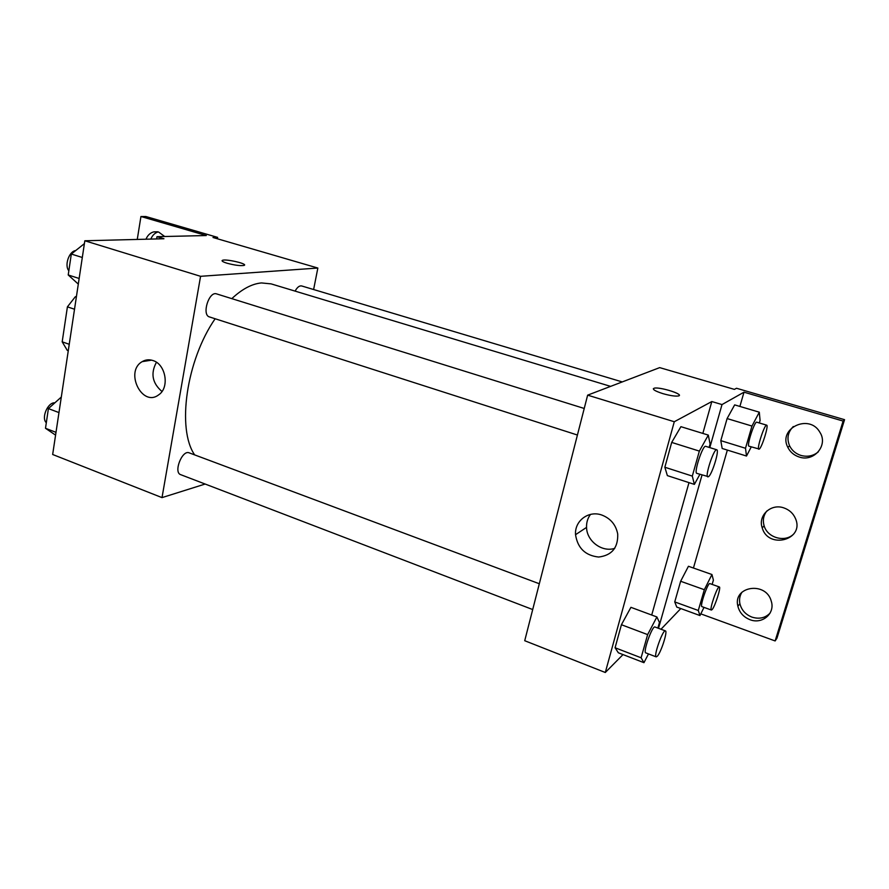 <?xml version="1.0" encoding="UTF-8"?>
<svg xmlns="http://www.w3.org/2000/svg" width="889" height="889" viewBox="0 0 889 889"><rect width="100%" height="100%" fill="white"/><g stroke="black" fill="none" stroke-linecap="round" stroke-linejoin="round"><path stroke-width="1.33" d="M69.242 344.287L62.186 341.832L67.408 306.849L75.343 296.715L76.421 296.626M62.186 341.832L67.275 350.377L68.275 350.733M74.52 309.228L67.408 306.849M76.354 297.048L75.343 296.715M205.148 484.038L162.009 497.618L52.662 454.49L84.822 240.775L163.943 238.752L156.975 236.685L206.292 235.541L140.94 216.505L145.818 216.505L217.616 237.385L213.004 237.496L317.851 268.045L313.617 289.536M539.312 583.751L189.179 452.845C182.167 449.59 173.233 472.47 180.678 474.659L532.711 609.554M162.009 497.618L200.57 276.312L317.851 268.045M622.233 381.926L301.649 285.947C299.415 285.525 297.237 287.236 295.104 291.114M584.229 408.473L216.616 293.903C208.915 290.859 201.47 315.05 209.515 316.951L577.428 435.032M610.599 386.371L271.134 283.88L261.466 282.935C252.02 283.769 242.141 289.003 231.807 298.637M215.138 318.751C186.245 360.378 176.667 429.098 194.669 454.901M152.941 360.534C165.887 364.234 169.788 387.715 158.675 394.838C142.218 407.684 124.382 371.635 142.184 361.645C145.529 359.656 149.119 359.289 152.941 360.534M200.57 276.312L84.822 240.775M226.995 263.211C222.75 261.866 221.261 260.899 222.528 260.288C226.284 258.71 248.764 264.089 243.997 265.433C240.33 265.989 234.663 265.244 226.995 263.211M156.431 362.279C150.43 373.436 152.275 383.17 161.976 391.482M244.497 265.044C245.397 263.144 225.706 258.888 222.528 260.299L222.039 260.688M217.372 238.774L217.616 237.385M137.262 239.43L140.94 216.505M150.83 239.085C152.375 235.352 154.808 232.951 158.142 231.907M156.597 238.941L156.975 236.685M145.985 239.208C147.641 235.229 150.263 232.774 153.864 231.851L158.586 232.018L164.709 236.507M623.011 654.582L605.298 672.495L524.721 640.713L587.64 395.149L659.682 367.624L734.403 389.382L736.503 388.26L844.55 419.675L776.942 638.213L775.13 640.947L700.799 613.866M661.005 629.245L680.807 608.554M680.918 426.676L671.695 442.422L664.85 467.247L667.372 475.615L664.85 467.247L671.695 442.422L680.918 426.676L708.311 435.099L710.078 444.044L709.122 447.4M615.077 647.759L618.344 652.782L615.077 647.759L621.422 624.723L615.077 647.759L641.102 657.782L647.636 634.613L656.893 616.955L659.46 622.511L657.882 628.079M630.923 607.331L621.422 624.723L630.923 607.331L656.893 616.955M605.298 672.495L674.284 421.742L711.811 401.55L702.843 433.421M688.986 482.627L651.715 615.032M601.997 515.109C610.699 518.543 615.944 524.866 617.722 534.078C618.144 547.768 611.788 555.425 598.653 557.036C585.34 555.581 577.639 548.135 575.539 534.689C574.45 520.821 588.674 510.097 601.997 515.109M674.284 421.742L587.64 395.149M662.827 393.616C654.893 391.038 652.004 389.238 654.182 388.204C659.605 386.548 685.019 394.649 678.396 395.972C675.184 396.427 669.995 395.638 662.827 393.616M711.811 401.55L722.012 404.573L743.993 392.182L843.116 421.053L844.55 419.675M679.274 395.416C680.552 393.016 658.682 386.771 654.182 388.215L653.315 388.771M590.496 514.409C587.696 518.176 586.373 522.499 586.551 527.399C586.751 541.134 602.109 552.636 614.777 548.324M843.116 421.053L775.13 640.947M793.999 533.689C785.587 542.935 767.474 538.034 764.129 525.81C762.529 520.309 763.44 515.364 766.863 510.975M818.247 451.934C813.168 456.024 807.39 457.179 800.9 455.424C795.722 453.723 791.966 450.534 789.599 445.834C786.587 438.555 787.821 432.121 793.31 426.52M770.041 613.166C765.14 618.033 759.117 619.355 751.95 617.11C745.549 614.543 741.537 610.087 739.904 603.731C739.059 599.497 739.748 595.652 741.982 592.174M722.012 404.573L709.8 447.612M702.021 475.026L658.516 628.312M674.74 601.92L676.762 607.076L674.74 601.92L680.641 581.262L674.74 601.92L698.287 610.476L704.332 589.707L711.945 574.516L713.4 580.095L712.145 584.406M688.442 566.271L680.641 581.262L688.442 566.271L711.945 574.516M722.179 448.478L720.801 440.644L722.179 448.478L746.504 456.035L745.504 448.267L751.972 426.053L759.295 412.185L760.073 420.464L759.339 422.975M727.102 418.563L720.801 440.644L727.102 418.563L734.658 404.884L727.102 418.563L751.972 426.053M743.993 392.182L739.892 406.44M727.346 450.09L693.442 568.027M783.809 507.886C789.299 509.797 793.188 513.342 795.466 518.52C804.934 539.879 768.263 549.769 762.217 527.833C757.739 515.587 770.941 503.23 783.809 507.886M799.2 457.013C793.999 455.301 790.21 452.09 787.832 447.356C777.697 428.454 809.279 413.207 819.88 432.265C828.504 445.178 813.98 462.302 799.2 457.013M749.983 619.689C743.548 617.099 739.515 612.61 737.881 606.22C732.558 586.151 766.185 580.906 771.296 601.32C775.319 613.488 762.206 624.634 749.983 619.689M648.492 653.915L643.958 662.683L641.102 657.782M665.405 630.89L654.96 626.989C652.37 625.256 642.691 652.482 645.77 652.87L656.193 656.871L657.293 656.249C661.016 652.559 667.883 631.101 665.405 630.89C662.927 629.201 653.237 656.526 656.193 656.871M643.958 662.683L618.344 652.782M647.636 634.613L621.422 624.723M699.887 474.337L694.376 484.383L692.309 476.093L699.354 451.101L708.311 435.099M716.745 449.778L705.722 446.334C702.821 444.667 693.498 473.104 696.843 473.37L708.511 476.682C712.1 474.515 719.634 449.945 716.745 449.778C713.978 448.145 704.61 476.682 707.833 476.893M694.376 484.383L667.372 475.615M692.309 476.093L664.85 467.247M699.354 451.101L671.695 442.422M704.01 607.376L699.965 615.555L698.287 610.476M719.334 586.951L709.889 583.606C707.933 582.262 699.576 606.465 701.932 606.631L711.367 610.043L712.1 609.61C714.989 606.665 721.279 586.996 719.334 586.951C717.479 585.629 709.1 609.921 711.367 610.043M699.965 615.555L676.762 607.076M704.332 589.707L680.641 581.262M751.249 446.9L746.504 456.035M766.674 425.164L756.75 422.197C754.617 420.886 746.427 446.122 748.96 446.189L759.284 449.078C762.006 447.4 768.885 425.186 766.674 425.164C764.64 423.886 756.406 449.201 758.839 449.234M759.295 412.185L734.658 404.884M745.504 448.267L720.801 440.644M55.574 435.121L45.495 428.287L48.406 408.607L61.308 397.05M55.996 432.332L45.495 428.287M58.963 412.585L48.406 408.607M54.829 402.85C47.873 401.995 40.994 417.997 46.317 422.719M78.299 284.102L68.22 274.968L71.32 254.043L84.388 243.642M79.143 278.479L68.22 274.968M82.31 257.488L71.32 254.043M75.687 250.565C69.042 251.243 64.208 265.5 68.842 270.778M142.184 361.645L151.597 360.145M153.864 231.851L157.597 231.785M575.539 534.689L586.551 527.399M737.881 606.22L739.904 603.731M787.832 447.356L789.599 445.834M762.217 527.833L764.129 525.81"/></g></svg>
